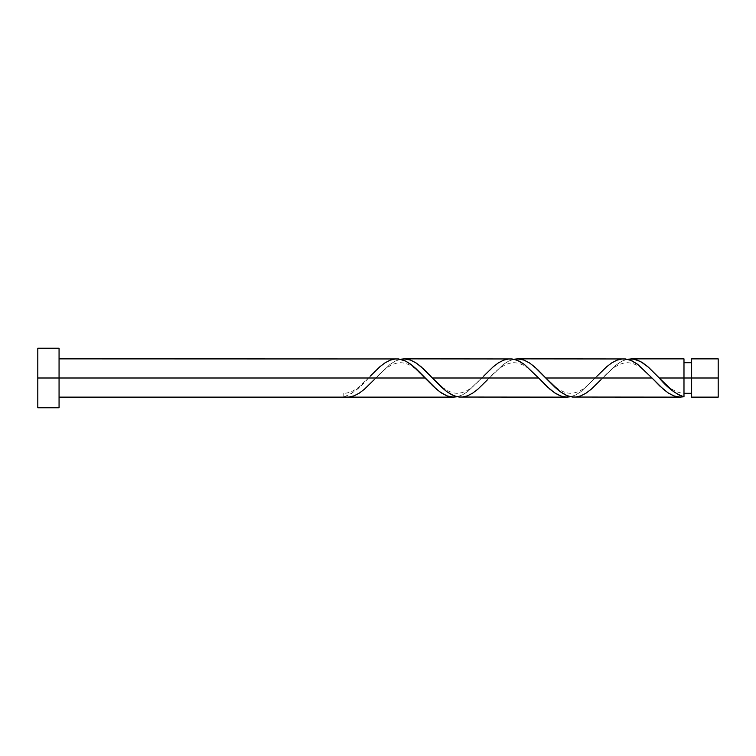<?xml version="1.0" encoding="UTF-8"?>
<svg xmlns="http://www.w3.org/2000/svg" width="756" height="756" viewBox="0 0 756 756"><rect width="100%" height="100%" fill="white"/><g stroke="black" fill="none" stroke-linecap="round" stroke-linejoin="round"><path stroke-width="0.57" stroke-dasharray="3.78 2.83" d="M691.636 378L718.2 378L718.2 397.136L718.2 358.864L718.2 378L691.636 378L691.636 393.309L691.636 358.864L691.636 393.309L691.636 378L683.982 378L691.636 378L691.636 362.691L691.636 397.136L691.636 378M683.982 393.309L683.982 378L683.982 396.758L683.982 378L602.541 378L683.982 378L683.982 362.691L683.982 393.309C672.802 392.836 664.363 383.254 657.437 376.082M37.8 378L59.062 378L59.062 407.767L59.062 378L368.522 378L359.242 387.412L351.512 393.479L343.782 397.136L343.782 393.309L343.782 396.758C352.022 394.131 360.272 387.875 368.522 378L59.062 378L59.062 397.136L59.062 358.864L59.062 378L37.8 378L37.8 348.232L37.8 378M347.779 397.136L353.77 395.955L359.761 392.818L365.753 388.055L375.741 378L481.922 378L467.737 391.532L462.417 394.878L457.106 396.768M574.201 397.136L580.58 395.955L587.658 392.052L594.046 386.685L614.949 365.857L622.037 361.122L627.357 359.232M460.801 397.136L467.18 395.955L473.199 392.789L480.646 386.685L489.141 378L595.322 378L581.137 391.532L575.817 394.878L570.506 396.768M683.982 358.864L683.982 378L683.982 358.864M623.662 358.864L617.983 359.799L611.264 363.211L603.817 369.315L595.322 378L489.141 378L503.326 364.468L508.637 361.122L513.957 359.232M510.262 358.864L504.583 359.799L497.864 363.211L490.417 369.315L481.922 378L375.741 378L389.926 364.468L395.237 361.122L400.557 359.232M396.862 358.864L390.483 360.045L383.396 363.948L359.109 386.807C354.054 391.013 348.941 393.177 343.782 393.309L343.782 396.749L343.782 393.309M59.062 348.232L59.062 378L59.062 348.232M59.062 378L59.062 358.864L59.062 378M457.182 396.758L462.332 394.925L467.491 391.721L483.717 376.082L472.509 386.807C467.52 391.032 462.294 393.205 456.86 393.309C446.257 392.799 437.478 383.273 430.636 376.082M570.582 396.758L575.732 394.925L580.892 391.721L597.117 376.082L585.909 386.807C580.92 391.032 575.694 393.205 570.26 393.309C559.657 392.799 550.878 383.273 544.037 376.082M627.282 359.242L622.122 361.075L616.972 364.279L600.736 379.918C607.578 372.727 616.357 363.201 626.96 362.691C632.394 362.795 637.62 364.968 642.609 369.193L653.817 379.918M513.882 359.242L508.722 361.075L503.572 364.279L487.337 379.918C494.178 372.727 502.957 363.201 513.56 362.691C518.994 362.795 524.22 364.968 529.209 369.193L540.417 379.918M400.482 359.242L395.322 361.075L390.172 364.279L373.936 379.918C380.778 372.727 389.557 363.201 400.16 362.691C405.594 362.795 410.82 364.968 415.809 369.193L427.017 379.918"/><path stroke-width="1.13" d="M718.2 397.136L718.2 358.864L718.2 378L691.636 378L691.636 358.864L691.636 397.136L718.2 397.136L718.2 378L659.241 378L673.161 391.334L679.342 395.171L683.982 396.758L683.982 358.864L683.982 378L691.636 378L691.636 397.136M37.8 407.767L37.8 348.232L37.8 407.767L59.062 407.767L59.062 378L37.8 378L425.222 378L59.062 378L59.062 348.232L59.062 407.767M373.936 379.918L364.401 389.255L359.242 393.158L354.091 395.832L348.932 397.07L343.782 397.136L453.562 397.136L447.183 395.955L440.096 392.052L433.717 386.685L412.804 365.857L405.717 361.122L398.639 358.958L59.062 358.864M370.317 376.082L379.862 366.745L385.012 362.842L390.172 360.168L395.322 358.93L400.482 359.242L405.632 361.075L410.791 364.279L415.942 368.597L436.562 389.255L441.712 393.158L446.872 395.832L452.022 397.07L457.182 396.758L453.562 397.136M572.424 397.042L680.362 397.136L673.983 395.955L668.002 392.818L659.997 386.193L652.022 378L545.841 378L560.026 391.532L567.104 395.681L572.424 397.042M600.736 379.918L591.201 389.255L586.042 393.158L580.892 395.832L575.732 397.07L570.582 396.758L565.422 394.925L560.272 391.721L555.112 387.403L534.501 366.745L529.342 362.842L524.192 360.168L519.032 358.93L513.882 359.242L517.501 358.864L523.88 360.045L529.899 363.211L537.346 369.315L545.841 378L652.022 378L663.362 389.255L668.512 393.158L673.672 395.832L678.822 397.07L683.982 396.758L679.975 397.136M459.024 397.042L566.962 397.136L561.283 396.201L554.564 392.789L547.117 386.685L538.622 378L432.441 378L446.626 391.532L453.704 395.681L459.024 397.042M487.337 379.918L477.801 389.255L472.642 393.158L467.491 395.832L462.332 397.07L457.182 396.758L452.022 394.925L446.872 391.721L441.712 387.403L421.101 366.745L415.942 362.842L410.791 360.168L405.632 358.93L400.482 359.242L404.101 358.864L410.48 360.045L416.499 363.211L423.946 369.315L432.441 378L538.622 378L549.962 389.255L555.112 393.158L560.272 395.832L565.422 397.07L570.582 396.758L566.962 397.136M658.183 376.875L659.241 378L683.982 378L683.982 396.749C675.741 394.131 667.491 387.875 659.241 378L647.901 366.745L642.742 362.842L637.591 360.168L632.432 358.93L627.282 359.242L633.726 359.1L640.823 361.689L648.61 367.369L658.183 376.875M630.901 358.864L683.982 358.864M517.501 358.864L625.439 358.958L630.75 360.319L637.837 364.468L652.022 378L637.591 364.279L632.432 361.075L627.282 359.242L622.122 358.93L616.972 360.168L611.812 362.842L606.662 366.745L597.117 376.082M404.101 358.864L512.039 358.958L517.35 360.319L524.437 364.468L538.622 378L524.192 364.279L519.032 361.075L513.882 359.242L508.722 358.93L503.572 360.168L498.412 362.842L493.262 366.745L483.717 376.082M683.982 393.309L691.636 393.309M343.782 397.136L59.062 397.136M37.8 348.232L59.062 348.232M683.982 362.691L691.636 362.691M691.636 358.864L718.2 358.864"/></g></svg>
